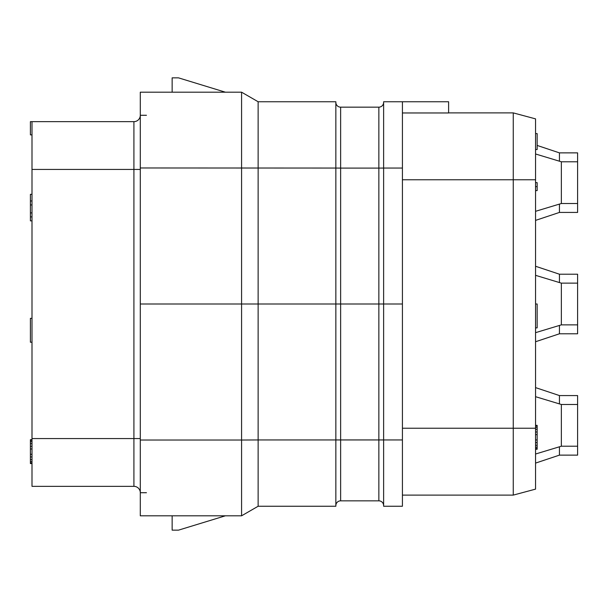 <?xml version="1.0" encoding="UTF-8"?>
<svg xmlns="http://www.w3.org/2000/svg" width="608" height="608" viewBox="0 0 608 608"><rect width="100%" height="100%" fill="white"/><g stroke="black" fill="none" stroke-linecap="round" stroke-linejoin="round"><path stroke-width="0.91" d="M383.625 505.62A4.78 4.78 0 0 0 378.852 500.84L378.852 304L402.42 304L402.42 506.251L383.625 506.251L383.625 101.749L402.42 101.749L402.42 168.051L383.625 168.051M402.42 304L402.42 168.051M448.605 112.89L513.258 112.89L535.557 118.872L535.557 149.522L537.153 149.522L537.153 133.6L535.557 133.6M402.42 495.11L513.258 495.11L513.258 112.89L535.557 118.872L535.557 449.244L537.153 449.244L537.153 447.252L535.557 447.252M559.444 446.796L559.444 455.134L535.557 463.098L535.557 489.128L535.557 428.222L402.42 428.222M513.258 495.11L535.557 489.128L513.258 495.11M402.42 112.966L448.605 112.966L448.605 101.749L402.42 101.749M383.625 102.38A4.78 4.78 0 0 1 378.852 107.16A4.78 4.78 0 0 0 383.625 102.38A4.78 4.78 0 0 1 378.852 107.16L340.632 107.16A4.78 4.78 0 0 1 335.852 102.38A4.78 4.78 0 0 0 340.632 107.16L340.632 168.097L335.852 168.059M383.625 168.059L378.852 168.097L378.852 304L335.852 304L335.852 101.749L258.134 101.749L258.134 304L335.852 304L335.852 439.949L258.134 439.949L258.134 506.251L241.581 515.812L258.134 506.251L335.852 506.251L335.852 439.949M378.852 500.84L340.632 500.84A4.78 4.78 0 0 0 335.852 505.62A4.78 4.78 0 0 1 340.632 500.84L340.632 168.097L378.852 168.097L378.852 107.16M241.581 92.188L225.378 92.188L178.509 77.854L172.14 77.854L172.14 92.188L143.526 92.188L241.581 92.188L258.134 101.749L241.581 92.188L241.581 304L258.134 304L258.134 439.949L241.581 440.032L241.581 515.812L225.378 515.812L178.509 530.146L172.14 530.146L172.14 515.812L140.288 515.812L140.288 92.188L143.526 92.188L140.288 92.188M140.288 515.812L241.581 515.812M146.46 115.284L140.288 115.284A6.369 6.369 0 0 1 133.912 121.653L30.4 121.653L30.4 134.87L31.996 134.87M31.996 121.653L31.996 486.347L133.912 486.347A6.369 6.369 0 0 1 140.288 492.716L146.46 492.716M559.444 455.134L577.6 455.134L577.6 395.572L559.444 395.572L535.557 387.608M559.444 403.91L559.444 395.572M535.557 463.098L535.557 449.244M535.557 186.626L537.153 186.626L537.153 182.651L535.557 182.651L535.557 149.522M559.444 204.09L559.444 212.428L577.6 212.428L577.6 203.513L561.359 203.513L561.359 161.789L535.557 153.984M577.6 203.513L577.6 152.866L559.444 152.866L537.153 145.434M559.444 325.44L559.444 333.784L577.6 333.784L577.6 324.862L561.359 324.862L561.359 283.138L535.557 275.333M577.6 324.862L577.6 274.216L559.444 274.216L535.557 266.258M577.6 446.211L561.359 446.211L561.359 404.487L535.557 396.69M559.444 161.204L559.444 152.866M559.444 282.56L559.444 274.216M535.557 190.608L537.153 190.608L537.153 186.626M535.557 304L537.153 304L537.153 327.887L535.557 327.887M535.557 448.575L537.153 448.575M535.557 445.261L537.153 445.261L537.153 447.252M535.557 442.601L537.153 442.601L537.153 445.261M535.557 439.949L537.153 439.949L537.153 442.601M535.557 434.644L537.153 434.644L537.153 439.949M535.557 431.992L537.153 431.992L537.153 434.644M535.557 429.332L537.153 429.332L537.153 431.992M535.557 427.34L537.153 427.34L537.153 429.332M535.557 426.018L537.153 426.018L537.153 427.34M535.557 425.349L537.153 425.349L537.153 426.018M31.996 194.324L30.4 194.324L30.4 200.959L31.996 200.959M31.996 204.942L30.4 204.942L30.4 200.959M31.996 212.906L30.4 212.906L30.4 204.942M31.996 461.586L30.4 461.586L30.4 439.683L31.996 439.683M31.996 459.595L30.4 459.595M31.996 462.908L30.4 462.908L30.4 461.586M31.996 463.577L30.4 463.577L30.4 462.908M31.996 440.352L30.4 440.352M31.996 441.674L30.4 441.674M31.996 443.665L30.4 443.665M31.996 446.318L30.4 446.318M31.996 448.978L30.4 448.978M31.996 454.282L30.4 454.282M31.996 456.935L30.4 456.935M31.996 342.22L30.4 342.22L30.4 318.334L31.996 318.334M31.996 216.889L30.4 216.889L30.4 212.906M31.996 220.871L30.4 220.871L30.4 216.889M140.288 304L241.581 304L241.581 440.032L140.288 440.032M402.42 179.778L535.557 179.778M402.42 439.949L383.625 439.949M383.625 439.941L335.852 439.941M335.852 168.051L140.288 167.968M140.288 115.284A6.369 6.369 0 0 1 133.912 121.653L133.912 438.573L140.288 438.573M140.288 169.427L31.996 169.427M133.912 486.347L133.912 438.573L31.996 438.573M561.359 203.513L535.557 211.31M577.6 161.789L561.359 161.789M561.359 324.862L535.557 332.667M577.6 283.138L561.359 283.138M561.359 446.211L535.557 454.016M577.6 404.487L561.359 404.487M559.444 212.428L535.557 220.392M559.444 333.784L535.557 341.742"/></g></svg>
